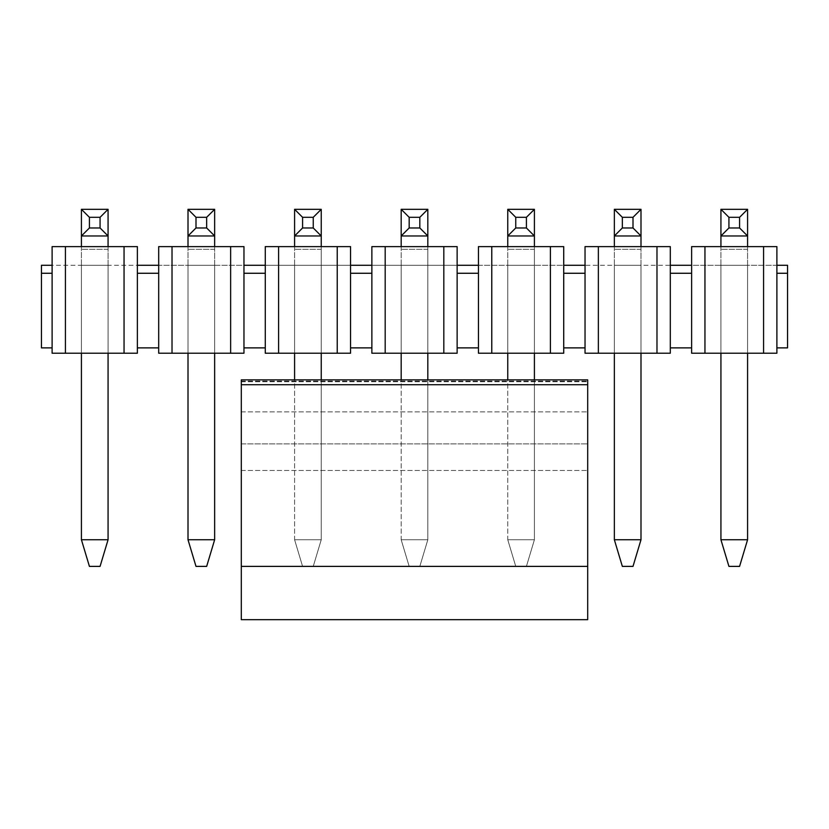 <?xml version="1.0" encoding="UTF-8"?>
<svg xmlns="http://www.w3.org/2000/svg" width="829" height="829" viewBox="0 0 829 829"><rect width="100%" height="100%" fill="white"/><g stroke="black" fill="none" stroke-linecap="round" stroke-linejoin="round"><path stroke-width="0.62" stroke-dasharray="4.14 3.11" d="M137.376 265.28L137.376 246.627L52.113 246.627L137.376 246.627L52.113 246.627L52.113 265.28L137.376 265.28L137.376 273.269L158.691 273.269L158.691 265.28L243.964 265.28L243.964 273.269L265.28 273.269L265.28 265.28L350.553 265.28L350.553 273.269L371.869 273.269L371.869 265.28L457.131 265.28L457.131 273.269L478.447 273.269L478.447 265.28L563.72 265.28L563.72 273.269L585.036 273.269L585.036 265.28L670.309 265.28L670.309 273.269L691.624 273.269L691.624 265.28L787.55 265.28L787.55 347.879L776.887 347.879L776.887 353.216L691.624 353.216L691.624 347.879L691.687 353.216L691.687 347.879L670.236 347.879L670.309 353.216L585.036 353.216L585.036 347.879L585.108 353.216L585.108 347.879L563.658 347.879L563.72 353.216L478.447 353.216L478.447 347.879L478.52 353.216L478.52 347.879L457.069 347.879L457.131 353.216L371.869 353.216L371.869 347.879L371.931 353.216L371.931 347.879L350.48 347.879L350.553 353.216L265.28 353.216L265.28 347.879L265.342 353.216L265.342 347.879L243.892 347.879L243.964 353.216L158.691 353.216L158.691 347.879L158.764 353.216L158.764 347.879L137.313 347.879L137.376 353.216L52.113 353.216L52.113 265.28L776.887 265.28L776.887 347.879M41.45 273.269L52.113 273.269L41.45 273.269L52.113 273.269L52.113 265.28L41.45 265.28L41.45 347.879L52.113 347.879M640.993 265.28L614.351 265.28L640.993 265.28L614.351 265.28L640.993 265.28L640.993 353.216L614.351 353.216L640.993 353.216L614.351 353.216L640.993 353.216L640.993 265.28M427.826 265.28L401.174 265.28L427.826 265.28L401.174 265.28L427.826 265.28L427.826 353.216L401.174 353.216L427.826 353.216L401.174 353.216L427.826 353.216L427.826 265.28M214.649 265.28L188.007 265.28L214.649 265.28L188.007 265.28L214.649 265.28L214.649 353.216L188.007 353.216L214.649 353.216L188.007 353.216L214.649 353.216L214.649 265.28M747.582 265.28L720.929 265.28L747.582 265.28L720.929 265.28L747.582 265.28L747.582 353.216L720.929 353.216L747.582 353.216L720.929 353.216L747.582 353.216L747.582 265.28M534.404 265.28L507.762 265.28L534.404 265.28L507.762 265.28L534.404 265.28L534.404 353.216L507.762 353.216L534.404 353.216L507.762 353.216L534.404 353.216L534.404 265.28M321.237 265.28L294.596 265.28L321.237 265.28L294.596 265.28L321.237 265.28L321.237 353.216L294.596 353.216L321.237 353.216L294.596 353.216L321.237 353.216L321.237 265.28M108.071 265.28L81.418 265.28L108.071 265.28L81.418 265.28L108.071 265.28L108.071 353.216L81.418 353.216L108.071 353.216L81.418 353.216L108.071 353.216L108.071 265.28M787.55 273.269L776.887 273.269L776.887 265.28L776.887 273.269L787.55 273.269L776.887 273.269M670.309 353.216L670.236 347.879L670.309 353.216M563.72 353.216L563.658 347.879L563.72 353.216M457.131 353.216L457.069 347.879L457.131 353.216M350.553 353.216L350.48 347.879L350.553 353.216M243.964 353.216L243.892 347.879L243.964 353.216M137.376 353.216L137.313 347.879L137.376 353.216M172.017 246.627L243.964 246.627L172.017 246.627L172.017 353.216M278.606 246.627L350.553 246.627L278.606 246.627L278.606 353.216M385.184 246.627L457.131 246.627L385.184 246.627L385.184 353.216M491.773 246.627L563.72 246.627L491.773 246.627L491.773 353.216M598.362 246.627L670.309 246.627L598.362 246.627L598.362 353.216M704.951 246.627L776.887 246.627L704.951 246.627L704.951 353.216M691.624 265.28L691.624 246.627L776.887 246.627L776.887 265.28M585.036 265.28L585.036 246.627L670.309 246.627L670.309 265.28M478.447 265.28L478.447 246.627L563.72 246.627L563.72 265.28M371.869 265.28L371.869 246.627L457.131 246.627L457.131 265.28M265.28 265.28L265.28 246.627L350.553 246.627L350.553 265.28M158.691 265.28L158.691 246.627L243.964 246.627L243.964 265.28M137.376 273.269L158.691 273.269L137.376 273.269L137.376 347.879M243.964 273.269L265.28 273.269L243.964 273.269L243.964 347.879M350.553 273.269L371.869 273.269L350.553 273.269L350.553 347.879M457.131 273.269L478.447 273.269L457.131 273.269L457.131 347.879M563.72 273.269L585.036 273.269L563.72 273.269L563.72 347.879M670.309 273.269L691.624 273.269L670.309 273.269L670.309 347.879M81.418 265.28L81.418 353.216L81.418 265.28M188.007 265.28L188.007 353.216L188.007 265.28M294.596 265.28L294.596 353.216L294.596 265.28M401.174 265.28L401.174 353.216L401.174 265.28M507.762 265.28L507.762 353.216L507.762 265.28M614.351 265.28L614.351 353.216L614.351 265.28M720.929 265.28L720.929 353.216L720.929 265.28M656.982 246.627L656.982 353.216M550.394 246.627L550.394 353.216M443.816 246.627L443.816 353.216M337.227 246.627L337.227 353.216M230.638 246.627L230.638 353.216M763.571 246.627L763.571 353.216M65.429 246.627L65.429 353.216M124.049 246.627L124.049 353.216M158.691 273.269L158.691 347.879M265.28 273.269L265.28 347.879M371.869 273.269L371.869 347.879M478.447 273.269L478.447 347.879M585.036 273.269L585.036 347.879M691.624 273.269L691.624 347.879M52.113 265.28L52.113 273.269M81.418 246.627L81.418 539.741L89.418 566.383L100.071 566.383L108.071 539.741L100.071 566.383L108.071 539.741L108.071 249.291L108.071 539.741L81.418 539.741L108.071 539.741L81.418 539.741L89.418 566.383L100.071 566.383L89.418 566.383L81.418 539.741L81.418 209.322L108.071 209.322L81.418 209.322L81.418 235.964L108.071 235.964L81.418 235.964L108.071 235.964L108.071 249.291L108.071 209.322L81.418 209.322L89.418 217.312L100.071 217.312L100.071 227.975L89.418 227.975L89.418 217.312M108.071 246.627L108.071 353.216M81.418 539.741L81.418 353.216M188.007 246.627L188.007 539.741L195.996 566.383L206.659 566.383L214.649 539.741L206.659 566.383L214.649 539.741L214.649 249.291L214.649 539.741L188.007 539.741L214.649 539.741L188.007 539.741L195.996 566.383L206.659 566.383L195.996 566.383L188.007 539.741L188.007 209.322L214.649 209.322L188.007 209.322L188.007 235.964L214.649 235.964L188.007 235.964L214.649 235.964L214.649 249.291L214.649 209.322L188.007 209.322L195.996 217.312L206.659 217.312L206.659 227.975L195.996 227.975L195.996 217.312M214.649 246.627L214.649 353.216M188.007 539.741L188.007 353.216M108.071 539.741L108.071 209.322L108.071 235.964L100.071 227.975M89.418 227.975L81.418 235.964L81.418 249.291L81.418 209.322M100.071 217.312L108.071 209.322M241.301 379.858L241.301 566.383L241.301 443.878L241.301 566.383L241.301 470.457L241.301 566.383L587.699 566.383L587.699 619.677L241.301 619.677L241.301 566.383L587.699 566.383L587.699 379.858L587.699 566.383L587.699 379.858L587.699 566.383L587.699 379.858L241.301 379.858L241.301 443.878L241.301 379.858L587.699 379.858M241.301 443.878L241.301 411.899L241.301 470.457L241.301 443.878L587.699 443.878L241.301 443.878M241.301 411.899L587.699 411.899L241.301 411.899M241.301 470.457L587.699 470.457L241.301 470.457M241.301 566.383L587.699 566.383M214.649 539.741L214.649 209.322L214.649 235.964L206.659 227.975M195.996 227.975L188.007 235.964L188.007 249.291L188.007 209.322M206.659 217.312L214.649 209.322M321.237 379.858L321.237 539.741L294.596 539.741L321.237 539.741L313.248 566.383L302.585 566.383L313.248 566.383L321.237 539.741L321.237 209.322L294.596 209.322L321.237 209.322L294.596 209.322L294.596 235.964L321.237 235.964L294.596 235.964L321.237 235.964L321.237 353.216M294.596 379.858L294.596 209.322L302.585 217.312L313.248 217.312L313.248 227.975L302.585 227.975L302.585 217.312M321.237 246.627L321.237 209.322L321.237 235.964L313.248 227.975M294.596 246.627L294.596 353.216M302.585 227.975L294.596 235.964L294.596 539.741L321.237 539.741L294.596 539.741L302.585 566.383L294.596 539.741L302.585 566.383L313.248 566.383L302.585 566.383L294.596 539.741L294.596 209.322M321.237 539.741L321.237 249.291L321.237 539.741L313.248 566.383L321.237 539.741M313.248 217.312L321.237 209.322M427.826 379.858L427.826 539.741L401.174 539.741L427.826 539.741L419.826 566.383L409.174 566.383L419.826 566.383L427.826 539.741L427.826 209.322L401.174 209.322L427.826 209.322L401.174 209.322L401.174 235.964L427.826 235.964L401.174 235.964L427.826 235.964L427.826 353.216M401.174 379.858L401.174 209.322L409.174 217.312L419.826 217.312L419.826 227.975L409.174 227.975L409.174 217.312M427.826 246.627L427.826 209.322L427.826 235.964L419.826 227.975M401.174 246.627L401.174 353.216M409.174 227.975L401.174 235.964L401.174 539.741L427.826 539.741L401.174 539.741L409.174 566.383L401.174 539.741L409.174 566.383L419.826 566.383L409.174 566.383L401.174 539.741L401.174 209.322M427.826 539.741L427.826 249.291L427.826 539.741L419.826 566.383L427.826 539.741M419.826 217.312L427.826 209.322M534.404 379.858L534.404 539.741L507.762 539.741L534.404 539.741L526.415 566.383L515.752 566.383L526.415 566.383L534.404 539.741L534.404 209.322L507.762 209.322L534.404 209.322L507.762 209.322L507.762 235.964L534.404 235.964L507.762 235.964L534.404 235.964L534.404 353.216M507.762 379.858L507.762 209.322L515.752 217.312L526.415 217.312L526.415 227.975L515.752 227.975L515.752 217.312M534.404 246.627L534.404 209.322L534.404 235.964L526.415 227.975M507.762 246.627L507.762 353.216M515.752 227.975L507.762 235.964L507.762 539.741L534.404 539.741L507.762 539.741L515.752 566.383L507.762 539.741L515.752 566.383L526.415 566.383L515.752 566.383L507.762 539.741L507.762 209.322M534.404 539.741L534.404 249.291L534.404 539.741L526.415 566.383L534.404 539.741M526.415 217.312L534.404 209.322M614.351 246.627L614.351 539.741L622.341 566.383L633.004 566.383L640.993 539.741L633.004 566.383L640.993 539.741L640.993 249.291L640.993 539.741L614.351 539.741L640.993 539.741L614.351 539.741L622.341 566.383L633.004 566.383L622.341 566.383L614.351 539.741L614.351 209.322L640.993 209.322L614.351 209.322L614.351 235.964L640.993 235.964L614.351 235.964L640.993 235.964L640.993 249.291L640.993 209.322L614.351 209.322L622.341 217.312L633.004 217.312L633.004 227.975L622.341 227.975L622.341 217.312M640.993 246.627L640.993 353.216M614.351 539.741L614.351 353.216M640.993 539.741L640.993 209.322L640.993 235.964L633.004 227.975M622.341 227.975L614.351 235.964L614.351 249.291L614.351 209.322M633.004 217.312L640.993 209.322M720.929 246.627L720.929 539.741L728.929 566.383L739.582 566.383L747.582 539.741L739.582 566.383L747.582 539.741L747.582 249.291L747.582 539.741L720.929 539.741L747.582 539.741L720.929 539.741L728.929 566.383L739.582 566.383L728.929 566.383L720.929 539.741L720.929 209.322L747.582 209.322L720.929 209.322L720.929 235.964L747.582 235.964L720.929 235.964L747.582 235.964L747.582 249.291L747.582 209.322L720.929 209.322L728.929 217.312L739.582 217.312L739.582 227.975L728.929 227.975L728.929 217.312M747.582 246.627L747.582 353.216M720.929 539.741L720.929 353.216M747.582 539.741L747.582 209.322L747.582 235.964L739.582 227.975M728.929 227.975L720.929 235.964L720.929 249.291L720.929 209.322M739.582 217.312L747.582 209.322M108.071 249.291L81.418 249.291L108.071 249.291M214.649 249.291L188.007 249.291L214.649 249.291M241.301 384.729L587.699 384.729M241.301 381.754L587.699 381.754L241.301 381.754M241.301 381.112L587.699 381.112L241.301 381.112M321.237 249.291L294.596 249.291L321.237 249.291M427.826 249.291L401.174 249.291L427.826 249.291M534.404 249.291L507.762 249.291L534.404 249.291M640.993 249.291L614.351 249.291L640.993 249.291M747.582 249.291L720.929 249.291L747.582 249.291"/><path stroke-width="1.24" d="M787.55 265.28L776.887 265.28L776.887 273.269L787.55 273.269L787.55 265.28M52.113 347.879L41.45 347.879L41.45 265.28L52.113 265.28L52.113 353.216L137.376 353.216L137.376 347.879L158.691 347.879L158.691 353.216L243.964 353.216L243.964 347.879L265.28 347.879L265.28 353.216L350.553 353.216L350.553 347.879L371.869 347.879L371.869 353.216L457.131 353.216L457.131 347.879L478.447 347.879L478.447 353.216L563.72 353.216L563.72 347.879L585.036 347.879L585.036 353.216L670.309 353.216L670.309 347.879L691.624 347.879L691.624 353.216L776.887 353.216L776.887 273.269M776.887 265.28L776.887 246.627L691.624 246.627L691.624 265.28L670.309 265.28L670.309 246.627L585.036 246.627L585.036 265.28L563.72 265.28L563.72 246.627L478.447 246.627L478.447 265.28L457.131 265.28L457.131 246.627L371.869 246.627L371.869 265.28L350.553 265.28L350.553 246.627L265.28 246.627L265.28 265.28L243.964 265.28L243.964 246.627L158.691 246.627L158.691 265.28L137.376 265.28L137.376 347.879M52.113 273.269L41.45 273.269M776.887 347.879L787.55 347.879L787.55 273.269M52.113 265.28L52.113 246.627L137.376 246.627L137.376 265.28M158.691 265.28L158.691 347.879M243.964 265.28L243.964 347.879M265.28 265.28L265.28 347.879M350.553 265.28L350.553 347.879M371.869 265.28L371.869 347.879M457.131 265.28L457.131 347.879M478.447 265.28L478.447 347.879M563.72 265.28L563.72 347.879M585.036 265.28L585.036 347.879M670.309 265.28L670.309 347.879M691.624 265.28L691.624 347.879M656.982 246.627L656.982 353.216M598.362 246.627L598.362 353.216M550.394 246.627L550.394 353.216M491.773 246.627L491.773 353.216M443.816 246.627L443.816 353.216M385.184 246.627L385.184 353.216M337.227 246.627L337.227 353.216M278.606 246.627L278.606 353.216M230.638 246.627L230.638 353.216M172.017 246.627L172.017 353.216M124.049 246.627L124.049 353.216M65.429 246.627L65.429 353.216M704.951 246.627L704.951 353.216M763.571 246.627L763.571 353.216M158.691 273.269L137.376 273.269M265.28 273.269L243.964 273.269M371.869 273.269L350.553 273.269M478.447 273.269L457.131 273.269M585.036 273.269L563.72 273.269M691.624 273.269L670.309 273.269M108.071 539.741L100.071 566.383L89.418 566.383L81.418 539.741L108.071 539.741L108.071 353.216M89.418 227.975L100.071 227.975L100.071 217.312L89.418 217.312L89.418 227.975L81.418 235.964L81.418 209.322L108.071 209.322L108.071 235.964L81.418 235.964L81.418 246.627M100.071 227.975L108.071 235.964L108.071 246.627M81.418 353.216L81.418 539.741M89.418 217.312L81.418 209.322M108.071 209.322L100.071 217.312M214.649 539.741L206.659 566.383L195.996 566.383L188.007 539.741L214.649 539.741L214.649 353.216M195.996 227.975L206.659 227.975L206.659 217.312L195.996 217.312L195.996 227.975L188.007 235.964L188.007 209.322L214.649 209.322L214.649 235.964L188.007 235.964L188.007 246.627M206.659 227.975L214.649 235.964L214.649 246.627M188.007 353.216L188.007 539.741M195.996 217.312L188.007 209.322M214.649 209.322L206.659 217.312M241.301 566.383L587.699 566.383L587.699 619.677L241.301 619.677L241.301 384.729L587.699 384.729L587.699 566.383M241.301 384.729L241.301 379.858L587.699 379.858L587.699 384.729M302.585 227.975L313.248 227.975L313.248 217.312L302.585 217.312L302.585 227.975L294.596 235.964L294.596 209.322L321.237 209.322L321.237 235.964L294.596 235.964L294.596 246.627M313.248 227.975L321.237 235.964L321.237 246.627M294.596 353.216L294.596 379.858M321.237 353.216L321.237 379.858M302.585 217.312L294.596 209.322M321.237 209.322L313.248 217.312M409.174 227.975L419.826 227.975L419.826 217.312L409.174 217.312L409.174 227.975L401.174 235.964L401.174 209.322L427.826 209.322L427.826 235.964L401.174 235.964L401.174 246.627M419.826 227.975L427.826 235.964L427.826 246.627M401.174 353.216L401.174 379.858M427.826 353.216L427.826 379.858M409.174 217.312L401.174 209.322M427.826 209.322L419.826 217.312M515.752 227.975L526.415 227.975L526.415 217.312L515.752 217.312L515.752 227.975L507.762 235.964L507.762 209.322L534.404 209.322L534.404 235.964L507.762 235.964L507.762 246.627M526.415 227.975L534.404 235.964L534.404 246.627M507.762 353.216L507.762 379.858M534.404 353.216L534.404 379.858M515.752 217.312L507.762 209.322M534.404 209.322L526.415 217.312M640.993 539.741L633.004 566.383L622.341 566.383L614.351 539.741L640.993 539.741L640.993 353.216M622.341 227.975L633.004 227.975L633.004 217.312L622.341 217.312L622.341 227.975L614.351 235.964L614.351 209.322L640.993 209.322L640.993 235.964L614.351 235.964L614.351 246.627M633.004 227.975L640.993 235.964L640.993 246.627M614.351 353.216L614.351 539.741M622.341 217.312L614.351 209.322M640.993 209.322L633.004 217.312M747.582 539.741L739.582 566.383L728.929 566.383L720.929 539.741L747.582 539.741L747.582 353.216M728.929 227.975L739.582 227.975L739.582 217.312L728.929 217.312L728.929 227.975L720.929 235.964L720.929 209.322L747.582 209.322L747.582 235.964L720.929 235.964L720.929 246.627M739.582 227.975L747.582 235.964L747.582 246.627M720.929 353.216L720.929 539.741M728.929 217.312L720.929 209.322M747.582 209.322L739.582 217.312"/></g></svg>
